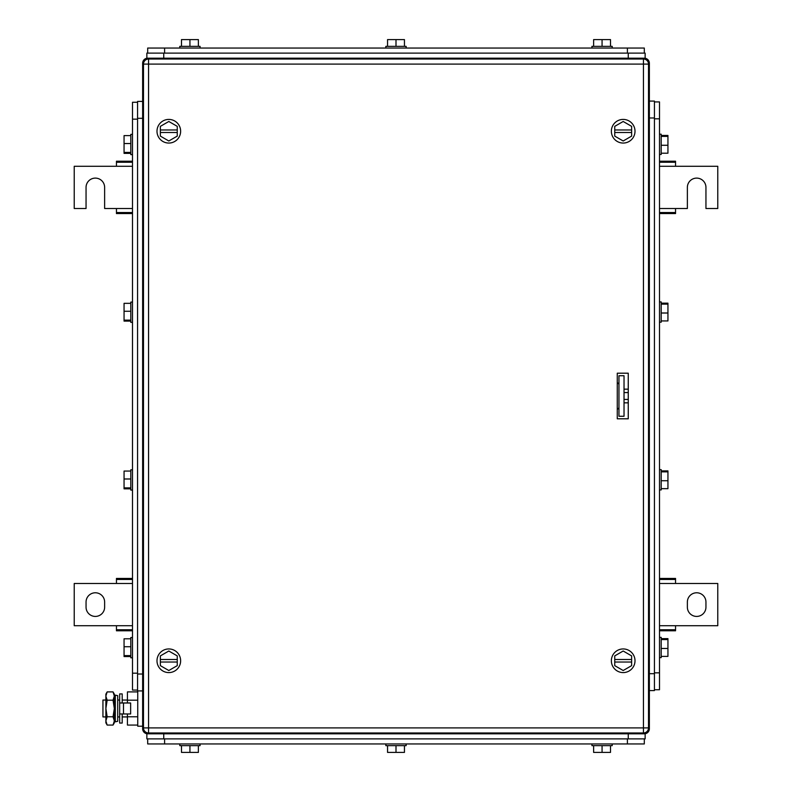 <?xml version="1.0" encoding="UTF-8"?>
<svg xmlns="http://www.w3.org/2000/svg" width="792" height="792" viewBox="0 0 792 792"><rect width="100%" height="100%" fill="white"/><g stroke="black" fill="none" stroke-linecap="round" stroke-linejoin="round"><path stroke-width="1.19" d="M659.498 630.788L675.546 630.788L675.546 625.72L717.77 625.72L717.77 583.486L675.546 583.486L675.546 578.427L659.498 578.427M659.498 629.749L675.546 629.749M659.498 625.72L675.546 625.72M659.498 579.467L675.546 579.467M659.498 583.486L675.546 583.486M705.949 607.137L705.949 602.068A9.286 9.286 0 0 0 696.663 592.782A9.286 9.286 0 0 0 687.367 602.068L687.367 607.137A9.286 9.286 0 0 0 696.663 616.423A9.286 9.286 0 0 0 705.949 607.137M132.502 578.427L116.454 578.427L116.454 583.486L74.23 583.486L74.23 625.72L116.454 625.72L116.454 630.788L132.502 630.788M132.502 579.467L116.454 579.467M132.502 583.486L116.454 583.486M132.502 629.749L116.454 629.749M132.502 625.72L116.454 625.72M86.051 602.068L86.051 607.137A9.286 9.286 0 0 0 95.337 616.423A9.286 9.286 0 0 0 104.633 607.137L104.633 602.068A9.286 9.286 0 0 0 95.337 592.782A9.286 9.286 0 0 0 86.051 602.068M659.498 213.573L675.546 213.573L675.546 208.514L687.367 208.514L687.367 187.397A9.286 9.286 0 0 1 696.663 178.111A9.286 9.286 0 0 1 705.949 187.397L705.949 208.514L717.77 208.514L717.77 166.28L675.546 166.28L675.546 161.212L659.498 161.212M659.498 212.533L675.546 212.533M659.498 208.514L675.546 208.514M659.498 162.251L675.546 162.251M659.498 166.28L675.546 166.28M132.502 161.212L116.454 161.212L116.454 166.28L74.23 166.28L74.23 208.514L86.051 208.514L86.051 187.397A9.286 9.286 0 0 1 95.337 178.111A9.286 9.286 0 0 1 104.633 187.397L104.633 208.514L116.454 208.514L116.454 213.573L132.502 213.573M132.502 162.251L116.454 162.251M132.502 166.28L116.454 166.28M132.502 212.533L116.454 212.533M132.502 208.514L116.454 208.514M617.275 382.487L618.958 384.179M617.275 409.513L618.958 407.821M137.739 690.921L137.739 726.214L142.639 726.214L142.639 728.749L142.639 63.251L142.639 101.425L137.57 101.425L137.57 690.921L142.639 690.921L142.639 674.022L137.57 674.022M143.55 728.749L142.639 728.749A5.069 5.069 0 0 0 147.698 733.818L146.857 733.818L146.857 738.887L645.143 738.887L645.143 733.818L147.698 733.818L147.698 732.907M146.857 58.182L146.857 53.113L146.857 58.182L147.698 58.182A5.069 5.069 0 0 0 142.639 63.251A5.069 5.069 0 0 1 147.698 58.182L644.302 58.182A5.069 5.069 0 0 1 649.361 63.251L649.361 728.749A5.069 5.069 0 0 1 644.302 733.818A5.069 5.069 0 0 0 649.361 728.749L648.45 728.749M659.498 101.93L654.43 101.93L659.498 101.93L659.498 689.733L654.43 689.733M661.191 303.168L667.943 303.168L667.943 320.938L661.191 320.938M667.943 304.128L661.191 304.128M667.943 313.008L661.191 313.008M661.191 322.136L661.191 301.92L659.498 301.92M661.191 470.893L667.943 470.893L667.943 488.664L661.191 488.664M667.943 471.854L661.191 471.854M667.943 480.734L661.191 480.734M661.191 489.862L661.191 469.646L659.498 469.646M661.191 638.629L667.943 638.629L667.943 656.39L661.191 656.39M667.943 639.58L661.191 639.58M667.943 648.46L661.191 648.46M661.191 657.598L661.191 637.372L659.498 637.372M661.191 135.442L667.943 135.442L667.943 153.202L661.191 153.202M667.943 136.392L661.191 136.392M667.943 145.273L661.191 145.273M661.191 154.41L661.191 134.195L659.498 134.195M654.43 673.685L649.361 673.685L649.361 117.978L654.43 117.978L654.43 690.574L649.361 690.574M654.43 101.079L649.361 101.079L654.43 101.079L654.43 117.978M644.302 48.045L644.302 53.113L644.302 48.045L147.698 48.045L147.698 53.113L147.698 48.045M181.487 46.352L181.487 39.6L198.376 39.6L198.376 46.352M189.931 39.6L189.931 46.352M179.794 48.045L179.794 46.352L200.069 46.352L200.069 48.045M387.555 46.352L387.555 39.6L404.445 39.6L404.445 46.352M396 39.6L396 46.352M385.862 48.045L385.862 46.352L406.138 46.352L406.138 48.045M593.624 46.352L593.624 39.6L610.513 39.6L610.513 46.352M602.068 39.6L602.068 46.352M591.931 48.045L591.931 46.352L612.206 46.352L612.206 48.045M644.302 59.093L644.302 58.182L645.143 58.182L645.143 53.113L146.857 53.113M618.958 416.265L618.958 375.735L624.027 375.735L624.027 416.265L618.958 416.265M611.365 131.234A11.821 11.821 0 0 1 623.185 119.414A11.821 11.821 0 0 1 635.006 131.234A11.821 11.821 0 0 1 623.185 143.055A11.821 11.821 0 0 1 611.365 131.234M614.74 132.502L614.74 136.105L623.185 140.986L631.63 136.105L631.63 132.502L614.74 132.502L614.74 126.354L623.185 121.483L631.63 126.354L631.63 132.502M614.74 129.967L631.63 129.967M611.365 660.766A11.821 11.821 0 0 1 623.185 648.945A11.821 11.821 0 0 1 635.006 660.766A11.821 11.821 0 0 1 623.185 672.586A11.821 11.821 0 0 1 611.365 660.766M614.74 662.033L614.74 665.646L623.185 670.517L631.63 665.646L631.63 662.033L614.74 662.033L614.74 655.895L623.185 651.014L631.63 655.895L631.63 662.033M614.74 659.498L631.63 659.498M156.994 131.234A11.821 11.821 0 0 1 168.815 119.414A11.821 11.821 0 0 1 180.635 131.234A11.821 11.821 0 0 1 168.815 143.055A11.821 11.821 0 0 1 156.994 131.234M160.37 132.502L160.37 136.105L168.815 140.986L177.26 136.105L177.26 132.502L160.37 132.502L160.37 126.354L168.815 121.483L177.26 126.354L177.26 132.502M160.37 129.967L177.26 129.967M156.994 660.766A11.821 11.821 0 0 1 168.815 648.945A11.821 11.821 0 0 1 180.635 660.766A11.821 11.821 0 0 1 168.815 672.586A11.821 11.821 0 0 1 156.994 660.766M160.37 662.033L160.37 665.646L168.815 670.517L177.26 665.646L177.26 662.033L160.37 662.033L160.37 655.895L168.815 651.014L177.26 655.895L177.26 662.033M160.37 659.498L177.26 659.498M617.423 373.2A1.693 1.693 0 0 0 617.275 373.893M617.275 418.107A1.693 1.693 0 0 0 617.423 418.8M628.254 418.8L617.275 418.8L617.275 373.2L628.254 373.2L628.254 418.8M148.55 59.024L148.55 64.093L143.481 64.093A5.069 5.069 0 0 1 148.55 59.024L643.451 59.024L643.451 64.093L648.519 64.093A5.069 5.069 0 0 0 643.451 59.024M143.481 64.093L143.481 727.907A5.069 5.069 0 0 0 148.55 732.976L643.451 732.976A5.069 5.069 0 0 0 648.519 727.907L648.519 64.093M147.698 738.887L147.698 743.955L644.302 743.955L644.302 738.887L644.302 743.955M610.513 745.648L610.513 752.4L593.624 752.4L593.624 745.648M602.068 752.4L602.068 745.648M612.206 743.955L612.206 745.648L591.931 745.648L591.931 743.955M404.445 745.648L404.445 752.4L387.555 752.4L387.555 745.648M396 752.4L396 745.648M406.138 743.955L406.138 745.648L385.862 745.648L385.862 743.955M198.376 745.648L198.376 752.4L181.487 752.4L181.487 745.648M189.931 752.4L189.931 745.648M200.069 743.955L200.069 745.648L179.794 745.648L179.794 743.955M645.143 733.818L645.143 738.887M137.57 690.07L132.502 690.07L132.502 102.267L137.57 102.267M130.809 488.832L124.057 488.832L124.057 471.062L130.809 471.062M124.057 487.872L130.809 487.872M124.057 478.992L130.809 478.992M130.809 469.864L130.809 490.08L132.502 490.08M130.809 321.107L124.057 321.107L124.057 303.336L130.809 303.336M124.057 320.146L130.809 320.146M124.057 311.266L130.809 311.266M130.809 302.138L130.809 322.354L132.502 322.354L130.809 322.354M130.809 153.371L124.057 153.371L124.057 135.61L130.809 135.61M124.057 152.42L130.809 152.42M124.057 143.54L130.809 143.54M130.809 134.402L130.809 154.628L132.502 154.628M130.809 656.558L124.057 656.558L124.057 638.798L130.809 638.798M124.057 655.608L130.809 655.608M124.057 646.727L130.809 646.727M130.809 637.59L130.809 657.806L132.502 657.806M142.639 674.022L142.639 101.425M628.254 402.831L624.027 402.831M628.254 389.169L624.027 389.169M628.254 399.416L624.027 399.416M628.254 392.584L624.027 392.584M105.88 700.039L102.94 700.039L102.94 716.928L105.88 716.928M117.701 700.039L119.661 700.039M122.196 700.039L127.433 700.039M117.701 716.928L119.661 716.928M122.196 716.928L127.433 716.928M137.739 725.066L127.433 725.066L127.433 713.968M127.433 702.989L127.433 691.901L137.739 691.901M137.739 700.197L127.433 700.197M137.739 716.77L127.433 716.77M142.639 690.921L142.639 726.214M107.158 691.901L105.88 696.049L105.88 694.129L107.158 691.901L113.038 691.901L114.325 694.129L114.325 722.839L113.038 725.066L113.8 723.502M105.88 696.049L106.286 693.782M105.88 696.217L107.158 700.197L105.88 708.484L105.88 696.217M107.158 716.77L105.88 720.918L105.88 708.484L107.158 716.77L113.038 716.77L114.325 720.918L113.038 725.066L107.158 725.066L105.88 720.918L105.88 722.839L107.158 725.066M107.158 700.197L113.038 700.197L114.325 708.484L113.038 716.77M113.038 691.901L114.325 696.049L113.038 700.197M123.483 713.968L130.64 713.968L130.64 702.989L119.661 702.989L119.661 713.968L123.483 713.968L123.483 702.989M122.196 702.989L122.196 693.911L119.661 693.911L119.661 723.056L122.196 723.056L122.196 713.968M117.701 702.326L117.701 721.324L115.305 721.829L115.305 695.138L117.701 695.643L117.701 702.326M115.305 695.138L114.494 699.029L114.494 717.938L115.305 721.829M649.361 63.251L648.45 63.251M644.302 732.907L644.302 733.818M147.698 58.182L147.698 59.093M142.639 63.251L143.55 63.251M654.43 118.82L659.498 118.82M659.498 672.844L654.43 672.844M164.597 53.113L164.597 48.045M627.403 48.045L627.403 53.113M163.746 58.182L163.746 53.113M628.254 58.182L628.254 53.113M648.519 727.907L148.55 727.907L148.55 64.093L643.451 64.093L643.451 732.976M148.55 732.976L148.55 727.907L143.481 727.907M627.403 738.887L627.403 743.955M164.597 743.955L164.597 738.887M628.254 733.818L628.254 738.887M163.746 733.818L163.746 738.887M137.57 673.18L132.502 673.18M132.502 119.156L137.57 119.156M142.639 118.315L137.57 118.315M661.191 322.186L659.498 322.186M661.191 489.911L659.498 489.911M661.191 657.637L659.498 657.637M661.191 154.46L659.498 154.46M130.809 302.089L132.502 302.089L130.809 302.089M130.809 469.814L132.502 469.814M130.809 134.363L132.502 134.363M130.809 637.54L132.502 637.54"/></g></svg>
